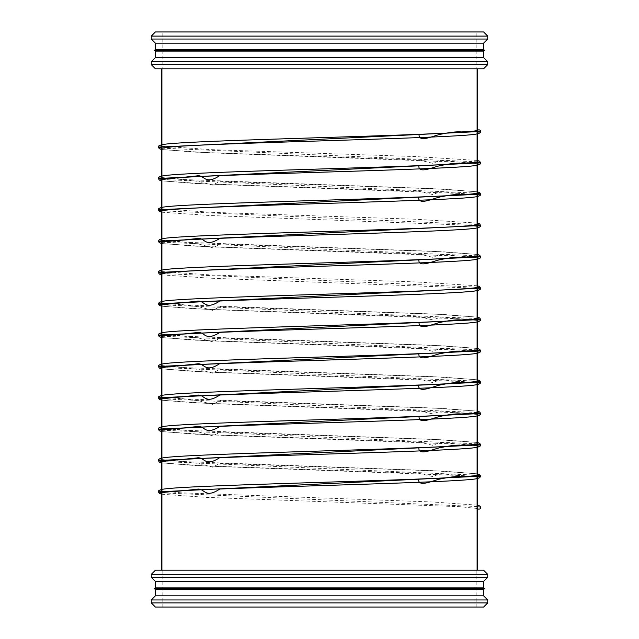<?xml version="1.0" encoding="UTF-8"?>
<svg xmlns="http://www.w3.org/2000/svg" width="639" height="639" viewBox="0 0 639 639"><rect width="100%" height="100%" fill="white"/><g stroke="black" fill="none" stroke-linecap="round" stroke-linejoin="round"><path stroke-width="0.48" stroke-dasharray="3.19 2.4" d="M483.579 607.05L155.421 607.05M319.5 607.05L162.817 607.05L319.5 607.05M487.717 602.912L151.283 602.912M487.717 599.965L151.283 599.965M483.579 595.828L155.421 595.828M483.579 589.35L155.421 589.35M484.833 588.623L154.167 588.623M483.579 587.896L155.421 587.896M483.579 581.418L155.421 581.418M487.717 577.281L151.283 577.281M487.717 574.333L151.283 574.333M477.317 570.196L161.683 570.196M483.579 68.804L155.421 68.804M487.717 64.667L151.283 64.667M487.717 61.719L151.283 61.719M483.579 57.582L155.421 57.582M483.579 51.104L155.421 51.104M484.833 50.377L154.167 50.377M483.579 49.65L155.421 49.65M483.579 43.172L155.421 43.172M487.717 39.035L151.283 39.035M487.717 36.088L151.283 36.088M483.579 31.95L155.421 31.95M319.5 31.95L162.817 31.95L319.5 31.95M319.5 68.804L477.317 68.804L319.5 68.804M161.683 148.152L477.317 161.811M161.683 179.487L477.317 193.146M161.683 210.822L477.317 224.481M161.683 242.165L477.317 255.824M161.683 273.5L477.317 287.159M161.683 304.835L477.317 318.494M161.683 336.17L477.317 349.829M161.683 367.513L477.317 381.171M161.683 398.848L477.317 412.506M161.683 430.183L477.317 443.841M161.683 461.526L477.317 475.184M161.683 492.861L477.317 506.519M477.621 506.567L480.576 507.526M476.183 607.05L476.183 31.95M162.817 607.05L162.817 31.95M476.183 570.196L476.183 68.804M162.817 570.196L162.817 68.804M161.683 149.518L195.422 152.162L419.176 159.982L432.627 163.272L440.726 160.365L477.317 163.776L464.026 162.274L207.723 152.737L161.683 149.518M161.683 177.522L180.813 179.423L433.058 188.641L477.317 191.78L443.698 189.144L219.936 181.324L212.523 185.118L199.048 181.532L180.046 178.952L161.683 177.522M161.683 180.861L195.382 183.497L418.904 191.309L432.571 194.512L440.511 191.7L477.317 195.111L464.018 193.609L207.715 184.072L161.683 180.861M161.683 240.2L180.645 242.093L432.97 251.311L477.317 254.45L443.809 251.822L220.495 244.018L212.875 247.812L199.352 244.202L180.23 241.638L161.683 240.2M161.683 243.531L195.422 246.175L419.176 253.987L432.627 257.285L440.726 254.378L477.317 257.789L464.026 256.287L207.723 246.75L161.683 243.531M161.683 302.87L180.925 304.779L433.13 313.997L477.317 317.128L443.738 314.492L220.136 306.68L212.707 310.378L199.168 306.848L180.102 304.324L161.683 302.87M161.683 306.209L195.47 308.853L419.344 316.672L432.723 319.915L440.846 317.08L477.317 320.458L463.93 318.957L207.691 309.42L161.683 306.209M161.683 334.213L180.645 336.098L432.97 345.324L477.317 348.463L443.809 345.835L220.495 338.031L212.875 341.825L199.352 338.215L180.23 335.651L161.683 334.213M161.683 337.544L195.422 340.188L419.176 347.999L432.627 351.298L440.726 348.391L477.317 351.801L464.026 350.3L207.723 340.755L161.683 337.544M161.683 365.548L180.813 367.449L433.058 376.667L477.317 379.798L443.698 377.162L219.936 369.35L212.523 373.144L199.048 369.558L180.046 366.978L161.683 365.548M161.683 368.879L195.382 371.523L418.904 379.326L432.571 382.537L440.511 379.718L477.317 383.136L464.018 381.635L207.715 372.098L161.683 368.879M161.683 396.883L180.925 398.792L433.13 408.009L477.317 411.141L443.738 408.505L220.136 400.693L212.707 404.391L199.168 400.853L180.102 398.329L161.683 396.883M161.683 400.222L195.47 402.866L419.344 410.685L432.723 413.928L440.846 411.093L477.317 414.471L463.93 412.962L207.691 403.433L161.683 400.222M161.683 428.218L180.645 430.111L432.97 439.336L477.317 442.476L443.809 439.848L220.495 432.044L212.875 435.838L199.352 432.228L180.23 429.664L161.683 428.218M161.683 431.557L195.422 434.2L419.176 442.012L432.627 445.303L440.726 442.404L477.317 445.806L464.026 444.305L207.723 434.768L161.683 431.557M161.683 459.561L180.813 461.462L433.058 470.679L477.317 473.811L443.698 471.175L219.936 463.363L212.523 467.157L199.048 463.563L180.046 460.991L161.683 459.561M161.683 462.892L195.382 465.535L418.904 473.339L432.571 476.55L440.511 473.731L477.317 477.149L464.018 475.648L207.715 466.111L161.683 462.892M161.683 490.896L180.925 492.805L433.13 502.014L477.317 505.153M477.317 507.518L477.724 508.604M477.317 508.484L459.697 506.679L206.924 497.406L161.683 494.227M477.317 160.437L415.813 156.579L211.325 149.638L161.683 146.195M477.317 223.115L415.797 219.257L211.317 212.308L161.683 208.865M477.317 226.454L466.758 225.16L209.52 215.487L161.683 212.196M477.317 285.785L415.821 281.927L211.325 274.986L161.683 271.543M477.317 289.124L466.726 287.83L209.464 278.157L161.683 274.866"/><path stroke-width="0.96" d="M151.283 602.912L155.421 607.05L483.579 607.05L487.717 602.912L487.717 599.965L151.283 599.965L151.283 602.912L487.717 602.912M151.283 599.965L155.421 595.828L483.579 595.828L487.717 599.965M155.421 589.35L483.579 589.35L484.833 588.623L154.167 588.623L155.421 589.35L155.421 595.828M154.167 588.623L155.421 587.896L483.579 587.896L484.833 588.623M155.421 587.896L155.421 581.418L483.579 581.418L487.717 577.281L487.717 574.333L151.283 574.333L151.283 577.281L487.717 577.281M151.283 574.333L155.421 570.196L483.579 570.196L487.717 574.333M151.283 64.667L155.421 68.804L483.579 68.804L487.717 64.667L487.717 61.719L151.283 61.719L151.283 64.667L487.717 64.667M151.283 61.719L155.421 57.582L483.579 57.582L487.717 61.719M155.421 51.104L483.579 51.104L484.833 50.377L154.167 50.377L155.421 51.104L155.421 57.582M154.167 50.377L155.421 49.65L483.579 49.65L484.833 50.377M155.421 49.65L155.421 43.172L483.579 43.172L487.717 39.035L487.717 36.088L151.283 36.088L151.283 39.035L487.717 39.035M151.283 36.088L155.421 31.95L483.579 31.95L487.717 36.088M161.683 146.195L161.092 146.004L161.084 148.296L172.274 146.818C223.227 142.505 460.36 138.248 477.157 133.886C479.953 133.16 481.095 132.361 480.576 131.474A1.629 1.629 0 0 0 478.946 129.845A1.629 1.629 0 0 0 477.317 131.474A1.629 1.629 0 0 0 478.938 133.104A1.629 1.629 0 0 0 480.576 131.474L158.424 147.146L161.683 148.152M480.576 507.526A1.629 1.629 0 0 0 478.946 505.896A1.629 1.629 0 0 0 477.317 507.518A1.629 1.629 0 0 0 478.938 509.155A1.629 1.629 0 0 0 480.576 507.526L479.761 505.992L477.317 505.153M477.317 161.811L480.576 162.817L158.424 178.481L161.683 179.487M477.317 193.146L480.576 194.152L158.424 209.816L161.683 210.822M477.317 224.481L480.576 225.487L158.424 241.159L161.683 242.165M477.317 255.824L480.576 256.822L158.424 272.494L161.683 273.5M477.317 287.159L480.576 288.165L158.424 303.829L161.683 304.835M477.317 318.494L480.576 319.5L158.424 335.171L161.683 336.17M477.317 349.829L480.576 350.835L158.424 366.506L161.683 367.513M477.317 381.171L480.576 382.178L158.424 397.841L161.683 398.848M477.317 412.506L480.576 413.513L158.424 429.184L161.683 430.183M477.317 443.841L480.576 444.848L158.424 460.519L161.683 461.526M477.317 475.184L480.576 476.183L158.424 491.854L161.683 492.861M483.579 595.828L483.579 589.35M483.579 587.896L483.579 581.418M155.421 581.418L151.283 577.281M477.317 570.196L477.317 68.804L477.317 570.196M161.683 570.196L161.683 68.804L161.683 570.196M483.579 57.582L483.579 51.104M483.579 49.65L483.579 43.172M155.421 43.172L151.283 39.035M477.317 131.474L477.908 130.332C476.926 130.859 470.464 131.546 458.522 132.401C394.582 136.514 177.985 140.572 161.883 144.733C159.047 145.46 157.897 146.267 158.424 147.146L159.247 148.679L161.683 149.518L159.279 148.703L158.424 147.146L159.223 145.628L161.499 144.805C174.127 141.259 330.012 137.824 419.064 134.318C418.417 143.623 434.328 135.045 441.98 134.014C450.375 132.241 456.781 131.554 461.206 131.93C471.334 131.522 476.902 130.987 477.908 130.332L477.317 131.474M477.317 163.776L477.916 163.967L477.908 161.667C476.902 162.202 470.288 162.905 458.075 163.768C393.52 167.873 177.69 171.923 161.843 176.076C159.039 176.803 157.905 177.602 158.424 178.481L159.247 180.014L161.683 180.861L159.271 180.038L158.424 178.481L159.223 176.971L161.499 176.148C174.12 172.594 329.764 169.167 418.864 165.661C418.186 174.767 434.177 166.332 441.861 165.325C450.287 163.592 456.717 162.913 461.15 163.28C471.302 162.865 476.894 162.322 477.908 161.667L477.916 163.967L477.317 163.776M480.576 162.817L479.753 164.351L477.269 165.197C463.69 168.736 308.222 172.163 219.656 175.653C204.2 185.773 204.712 174.151 196.676 175.933L177.922 177.858C167.586 178.513 161.971 179.104 161.084 179.631L161.092 177.338L161.683 177.522L161.092 177.338L161.084 179.631L175.07 177.938C231.558 173.664 462.812 169.479 477.485 165.158C479.905 164.535 480.935 163.752 480.576 162.817L479.689 161.236L477.317 160.437M477.317 191.78L479.761 192.619L480.576 194.152L479.777 192.635L477.317 191.78M477.317 195.111L477.916 195.302L477.908 193.002C476.902 193.537 470.384 194.232 458.355 195.087C394.175 199.2 177.826 203.25 161.859 207.411C159.047 208.138 157.897 208.937 158.424 209.816L159.223 208.306L161.499 207.483C174.088 203.937 329.317 200.518 418.505 197.02C418.122 206.341 433.969 197.715 441.661 196.684C450.088 194.919 456.542 194.232 461.031 194.615C471.262 194.208 476.886 193.665 477.908 193.002L477.916 195.302L477.317 195.111M480.576 225.487L479.753 227.021L477.269 227.875C463.698 231.398 308.765 234.825 220.096 238.307C203.817 248.379 205.231 236.773 197.036 238.579L178.041 240.528C167.634 241.175 161.987 241.766 161.084 242.309L161.092 240.008L161.683 240.2L161.092 240.008L161.084 242.309L174.982 240.615C231.318 236.35 462.748 232.157 477.477 227.835C479.905 227.204 480.943 226.422 480.576 225.487L479.689 223.906L477.317 223.115M477.317 254.45L479.761 255.296L480.576 256.822L479.777 255.312L477.317 254.45M158.424 241.159L159.247 242.692L161.683 243.531L159.279 242.716L158.424 241.159L159.311 239.577L163.776 238.435C193.569 233.754 477.948 228.722 477.908 224.345L477.916 226.637L477.317 226.454M477.317 257.789L477.916 257.972L477.908 255.68C476.902 256.215 470.288 256.91 458.075 257.773C393.52 261.886 177.69 265.936 161.843 270.089C159.039 270.816 157.905 271.615 158.424 272.494L159.223 270.976L161.499 270.161C174.12 266.607 329.764 263.18 418.864 259.674C418.186 268.779 434.177 260.345 441.861 259.338C450.287 257.605 456.717 256.926 461.15 257.293C471.302 256.87 476.894 256.335 477.908 255.68L477.916 257.972L477.317 257.789M480.576 288.165L479.753 289.699L477.269 290.545C463.714 294.076 308.429 297.502 219.824 300.993C204.216 311.313 204.871 299.443 196.804 301.249L177.977 303.206C167.618 303.852 161.987 304.444 161.084 304.979L161.092 302.686L161.683 302.87L161.092 302.686L161.084 304.979L174.974 303.293C231.302 299.02 462.788 294.827 477.477 290.505C479.905 289.882 480.935 289.1 480.576 288.165L479.689 286.584L477.317 285.785M477.317 317.128L479.761 317.974L480.576 319.5L479.753 321.034L477.269 321.888C463.698 325.411 308.765 328.837 220.096 332.32C203.817 342.392 205.231 330.786 197.036 332.592L178.041 334.54C167.634 335.187 161.987 335.779 161.084 336.322L161.092 334.021L161.683 334.213L161.092 334.021L161.084 336.322L174.982 334.628C231.318 330.355 462.748 326.17 477.477 321.84C479.905 321.217 480.943 320.435 480.576 319.5L479.777 317.982L477.317 317.128M158.424 303.829L159.247 305.362L161.683 306.209L159.279 305.386L158.424 303.829L159.311 302.255L163.776 301.113C193.585 296.432 477.892 291.392 477.908 287.015L477.916 289.315L477.317 289.124M477.317 320.458L477.916 320.65L477.908 318.35C476.91 318.885 470.336 319.58 458.187 320.443C393.784 324.556 177.762 328.606 161.851 332.759C159.047 333.486 157.905 334.285 158.424 335.171L159.247 336.705L161.683 337.544L159.279 336.721L158.424 335.171L159.223 333.654L161.499 332.831C174.127 329.277 330.012 325.85 419.064 322.344C418.409 331.649 434.328 323.07 441.98 322.032C450.375 320.267 456.781 319.572 461.206 319.955C471.334 319.548 476.902 319.013 477.908 318.35L477.916 320.65L477.317 320.458M477.317 348.463L479.761 349.309L480.576 350.835L479.753 352.369L477.269 353.223C463.69 356.754 308.222 360.18 219.656 363.679C204.2 373.799 204.712 362.169 196.676 363.95L177.922 365.883C167.586 366.53 161.971 367.121 161.084 367.657L161.092 365.356L161.683 365.548L161.092 365.356L161.084 367.657L175.07 365.955C231.558 361.69 462.812 357.497 477.485 353.175C479.905 352.552 480.935 351.769 480.576 350.835L479.777 349.325L477.317 348.463M477.317 351.801L477.916 351.985L477.908 349.693C476.902 350.228 470.288 350.923 458.075 351.785C393.52 355.899 177.69 359.949 161.843 364.102C159.039 364.821 157.905 365.628 158.424 366.506L159.247 368.04L161.683 368.879L159.271 368.064L158.424 366.506L159.223 364.989L161.499 364.166C174.12 360.62 329.764 357.193 418.864 353.686C418.186 362.792 434.177 354.357 441.861 353.351C450.287 351.618 456.717 350.939 461.15 351.306C471.302 350.883 476.894 350.348 477.908 349.693L477.916 351.985L477.317 351.801M477.317 379.798L479.761 380.644L480.576 382.178L479.753 383.712L477.269 384.558C463.714 388.089 308.429 391.515 219.824 395.006C204.216 405.326 204.871 393.448 196.804 395.261L177.977 397.218C167.618 397.865 161.987 398.456 161.084 398.992L161.092 396.699L161.683 396.883L161.092 396.699L161.084 398.992L174.974 397.306C231.302 393.033 462.788 388.839 477.477 384.518C479.905 383.895 480.935 383.112 480.576 382.178L479.777 380.66L477.317 379.798M477.317 383.136L477.916 383.328L477.908 381.028C476.902 381.563 470.384 382.25 458.355 383.104C394.175 387.226 177.826 391.276 161.859 395.437C159.047 396.156 157.897 396.963 158.424 397.841L159.247 399.375L161.683 400.222L159.279 399.399L158.424 397.841L159.223 396.324L161.499 395.509C174.088 391.963 329.317 388.536 418.505 385.037C418.122 394.359 433.969 385.74 441.661 384.71C450.088 382.945 456.542 382.258 461.031 382.641C471.262 382.226 476.886 381.691 477.908 381.028L477.916 383.328L477.317 383.136M477.317 411.141L479.761 411.987L480.576 413.513L479.753 415.046L477.269 415.901C463.698 419.424 308.765 422.842 220.096 426.333C203.817 436.405 205.231 424.799 197.036 426.596L178.041 428.553C167.634 429.2 161.987 429.791 161.084 430.327L161.092 428.034L161.683 428.218L161.092 428.034L161.084 430.327L174.982 428.641C231.318 424.368 462.748 420.174 477.477 415.853C479.905 415.23 480.943 414.447 480.576 413.513L479.777 411.995L477.317 411.141M477.317 414.471L477.916 414.663L477.908 412.363C476.91 412.898 470.336 413.593 458.187 414.455C393.784 418.569 177.762 422.619 161.851 426.772C159.047 427.499 157.905 428.298 158.424 429.184L159.247 430.718L161.683 431.557L159.279 430.734L158.424 429.184L159.223 427.667L161.499 426.844C174.127 423.29 330.012 419.863 419.064 416.356C418.409 425.662 434.328 417.075 441.98 416.045C450.375 414.28 456.781 413.585 461.206 413.968C471.334 413.553 476.902 413.026 477.908 412.363L477.916 414.663L477.317 414.471M477.317 442.476L479.761 443.314L480.576 444.848L479.753 446.381L477.269 447.236C463.69 450.767 308.222 454.193 219.656 457.692C204.2 467.804 204.712 456.182 196.676 457.963L177.922 459.896C167.586 460.543 161.971 461.134 161.084 461.67L161.092 459.369L161.683 459.561L161.092 459.369L161.084 461.67L175.07 459.968C231.558 455.703 462.812 451.509 477.485 447.188C479.905 446.565 480.935 445.782 480.576 444.848L479.777 443.33L477.317 442.476M477.317 445.806L477.916 445.998L477.908 443.706C476.902 444.241 470.288 444.936 458.075 445.798C393.52 449.912 177.69 453.954 161.843 458.115C159.039 458.834 157.905 459.641 158.424 460.519L159.247 462.053L161.683 462.892L159.271 462.069L158.424 460.519L159.223 459.002L161.499 458.179C174.12 454.633 329.764 451.206 418.864 447.699C418.186 456.805 434.177 448.37 441.861 447.356C450.287 445.631 456.717 444.952 461.15 445.319C471.302 444.896 476.894 444.361 477.908 443.706L477.916 445.998L477.317 445.806M480.576 476.183L479.777 474.673L477.317 473.811L479.761 474.657L480.576 476.183L479.753 477.724L477.269 478.571C463.714 482.102 308.429 485.528 219.824 489.019C204.216 499.331 204.871 487.461 196.804 489.274L177.977 491.231C167.618 491.878 161.987 492.469 161.084 493.004L161.092 490.712L161.683 490.896M477.317 477.149L477.916 477.333L477.908 475.041C476.902 475.576 470.384 476.263 458.355 477.117C394.175 481.231 177.826 485.289 161.859 489.45C159.047 490.169 157.897 490.976 158.424 491.854L159.223 490.337L161.499 489.522C174.088 485.975 329.317 482.549 418.505 479.05C418.122 488.372 433.969 479.745 441.661 478.723C450.088 476.958 456.542 476.271 461.031 476.654C471.262 476.239 476.886 475.704 477.908 475.041L477.916 477.333L477.317 477.149M477.724 508.604L477.317 508.484M161.683 494.227L159.255 493.396L158.424 491.854M161.683 208.865L161.092 208.673L161.084 210.966C162.138 210.423 169.047 209.704 181.811 208.817C247.565 204.72 461.869 200.686 477.245 196.54C479.953 195.83 481.063 195.031 480.576 194.152M161.683 212.196L159.247 211.349L158.424 209.816M161.683 271.543L161.092 271.351L161.084 273.644L172.242 272.166C223.123 267.853 460.288 263.603 477.149 259.234C479.953 258.515 481.095 257.709 480.576 256.822M161.683 274.866L159.239 274.027L158.424 272.494"/></g></svg>
